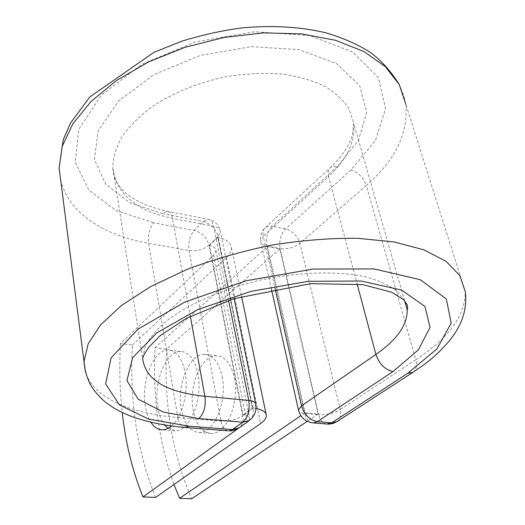 <?xml version="1.0" encoding="UTF-8"?>
<svg xmlns="http://www.w3.org/2000/svg" width="525" height="525" viewBox="0 0 525 525"><rect width="100%" height="100%" fill="white"/><g stroke="black" fill="none" stroke-linecap="round" stroke-linejoin="round"><path stroke-width="0.39" stroke-dasharray="2.62 1.97" d="M234.393 377.98C239.886 402.524 226.157 434.72 211.319 433.466C202.164 432.574 196.107 424.791 193.154 410.123C188.324 385.796 201.58 354.519 216.825 355.792C225.323 356.619 231.184 364.009 234.393 377.98M222.154 376.655C227.535 401.363 213.852 433.801 199.165 432.554C190.102 431.668 184.124 423.846 181.237 409.087C176.518 384.608 189.715 353.102 204.809 354.355C213.229 355.169 219.01 362.598 222.154 376.655M171.412 426.07C182.123 417.559 188.823 391.834 185.174 372.658C182.227 358.332 176.682 350.785 168.538 350.011C153.93 348.836 140.917 381.012 145.287 405.943C146.331 412.591 148.234 418.077 150.997 422.389M168.098 428.328L175.127 430.756C189.512 431.983 203.09 399.059 197.938 374.036C194.926 359.809 189.295 352.295 181.053 351.514C166.274 350.306 153.195 382.252 157.69 407.026C158.937 414.645 161.3 420.669 164.771 425.099M252.486 408.023L242.996 414.927L209.436 245.424L217.842 237.313L252.308 408.004L256.016 408.502M248.811 420.866L249.788 418.596C249.592 416.633 247.327 415.413 242.996 414.934M155.623 497.411C137.084 451.533 129.34 400.733 132.405 345.01L120.474 343.58L213.747 255.124L216.031 250.458C215.716 247.971 213.518 246.297 209.436 245.424M132.405 345.01L226.505 257.381C229.937 254.146 231.558 250.891 231.361 247.616C230.718 242.55 226.209 239.118 217.842 237.313L252.308 408.004M120.474 343.58C119.168 366.955 119.746 389.931 122.227 412.499M267.415 246.625L305.064 412.84L318.111 414.035L279.753 248.942L267.415 246.625L155.072 347.734C152.552 396.828 158.845 442.417 173.965 484.503M279.753 248.942L166.556 349.112L155.072 347.734M166.556 349.112C163.833 403.843 172.22 453.725 191.717 498.75M318.111 414.035L307.23 421.326M305.064 412.84L300.825 415.721M213.747 255.124L247.012 422.152M226.505 257.381L260.597 423.544M255.642 403.574L255.8 404.329L252.984 408.365L242.753 415.807L209.009 245.214L218.065 236.467L252.984 408.365C253.942 413.766 252.709 417.821 249.283 420.525M228.578 300.425L213.603 226.282C212.632 221.963 210.781 219.634 208.044 219.286L203.149 221.543L194.25 230.462C189.781 235.823 188.029 242.498 189 250.484L220.966 421.063C222.16 426.727 224.51 429.968 228.001 430.789M162.455 213.596L129.491 202.591L105.676 184.17L94.356 159.508L98.221 130.738L118.486 101.076L153.95 74.57L200.478 55.355L251.429 46.627L299.086 49.685L336.643 63.61L359.684 85.739L366.653 112.527L358.391 140.47L337.26 166.596C334.235 165.887 331.839 166.307 330.087 167.856C328.118 169.785 327.613 172.666 328.558 176.492C346.874 159.659 355.261 141.94 353.719 123.342L349.223 109.2C343.613 100.334 335.311 92.597 324.306 85.982C311.863 80.213 297.439 76.191 281.026 73.92C263.793 72.772 245.923 73.612 227.41 76.44C199.769 82.058 173.768 92.479 152.926 106.103C140.103 115.644 129.878 125.731 122.266 136.356C116.287 147.033 113.144 157.434 112.829 167.554C116.301 193.994 136.192 210.912 172.482 218.315L213.603 226.282C217.809 227.187 220.073 228.952 220.415 231.564L218.065 236.467C215.788 228.729 210.82 223.755 203.149 221.543L162.455 213.596L167.193 211.234C169.818 211.555 171.583 213.911 172.482 218.315L190.332 316.293M185.384 427.501C181.604 427.199 179.091 423.865 177.844 417.506L220.966 421.063C229.418 421.345 236.683 419.593 242.753 415.807C243.672 421.168 242.419 425.197 239 427.895M60.657 179.97C68.414 212.947 103.897 235.522 148.575 243.311L189 250.484C196.921 251.37 203.588 249.618 209.009 245.214C206.791 237.53 201.869 232.614 194.25 230.462L153.805 222.81C149.454 228.336 147.715 235.167 148.575 243.311L177.844 417.506C130.515 413.7 93.128 397.838 85.418 371.864M404.795 300.93L397.038 291.132C389.268 285.298 378.906 280.573 365.951 276.957C338.146 270.788 299.572 271.733 261.01 279.976C222.626 288.881 188.042 304.178 166.294 321.162C156.496 329.726 149.461 338.185 145.195 346.539L142.643 358.417L112.829 167.554C113.216 175.632 115.651 182.195 120.127 187.241C122.24 190.102 126.02 193.482 131.467 197.38C141.12 203.529 153.031 208.149 167.193 211.234L208.044 219.286C214.758 220.769 218.879 224.864 220.415 231.564L234.143 298.613M337.26 166.596L272.239 226.295C269.305 225.737 266.949 226.255 265.164 227.83C263.156 229.799 262.526 232.614 263.287 236.289L328.558 176.492L357.138 283.946M413.011 372.291C416.377 369.79 417.303 365.603 415.8 359.723C448.875 338.08 465.367 315.394 465.275 291.657L405.864 104.409L403.791 95.76L399.328 84.656M336.932 421.654C340.338 419.153 341.447 415.111 340.252 409.539L415.8 359.723L366.312 185.476C395.174 160.46 408.358 133.435 405.864 104.409M326.517 424.056C322.737 423.196 320.152 420.072 318.754 414.671L304.69 413.392L266.812 246.022L280.114 248.522L318.754 414.671C326.622 414.98 333.788 413.267 340.252 409.539L299.88 243.37L366.312 185.476C363.438 177.634 358.332 172.463 350.982 169.962L375.447 140.464L385.573 108.623L378.407 77.759L352.616 51.982L309.691 35.529L254.658 31.749L195.635 41.843L141.907 64.26L101.397 95.091L78.809 129.308L75.2 162.166L88.823 190.037L116.327 210.637L153.805 222.81M350.982 169.962L285.541 228.959C280.691 234.202 278.88 240.726 280.114 248.522C287.523 249.401 294.112 247.682 299.88 243.37C297.419 235.869 292.635 231.066 285.541 228.959L272.239 226.295C267.422 231.597 265.617 238.173 266.812 246.022C263.084 245.254 261.05 243.698 260.715 241.349L263.287 236.289L275.048 288.409M312.316 422.835C308.588 421.949 306.049 418.806 304.69 413.392C301.337 413.057 299.316 412.164 298.62 410.721M199.165 432.554L211.319 433.466M175.127 430.756L162.461 429.804M216.031 250.458L249.788 418.596M231.361 247.616L241.533 296.382M266.083 414.067L266.385 415.524M181.053 351.514L168.538 350.011M271.399 289.111L260.715 241.349C259.875 236.086 261.358 231.577 265.164 227.83L330.087 167.856C342.431 155.918 349.886 144.808 352.452 134.525L353.719 123.342L404.558 300.661M204.809 354.355L216.825 355.792"/><path stroke-width="0.79" d="M150.997 422.389C154.212 427.252 158.032 429.719 162.461 429.804C165.48 429.785 168.466 428.538 171.412 426.07M164.771 425.099L168.098 428.328M256.016 408.502C262.684 409.815 266.136 412.151 266.385 415.524C266.398 418.117 264.469 420.794 260.597 423.544L155.623 497.411L142.997 496.945L248.811 420.866M122.227 412.499C125.573 442.975 132.497 471.122 142.997 496.945M307.23 421.326L191.717 498.75L179.596 498.297L173.965 484.503M300.825 415.721L179.596 498.297M190.332 316.293L204.894 396.263L248.784 400.47L228.578 300.425M357.138 283.946L375.887 354.428C396.907 339.878 407.341 325.021 407.19 309.862C407.781 309.133 407.8 307.46 407.256 304.854L403.817 299.893L391.748 292.235L362.847 284.655L310.859 283.625L233.835 298.712L186.5 318.301L160.447 335.442L148.936 347.038C145.031 352.78 142.931 356.573 142.643 358.417C145.307 379.68 166.058 392.293 204.894 396.263C206.049 406.081 204.035 413.51 198.844 418.556L242.721 422.192C248.043 417.296 250.064 410.051 248.784 400.47C253.253 400.975 255.59 402.262 255.8 404.329C256.725 410.996 254.553 416.391 249.283 420.525L242.721 422.192L232.463 429.581L228.861 430.861L231.171 430.815L235.64 429.732L239 427.895L232.463 429.581L188.869 426.175L185.384 427.501L228.001 430.789M404.558 300.661L407.19 309.862L404.795 300.93M275.048 288.409L301.54 405.832L375.887 354.428C379.188 363.93 384.884 369.646 392.969 371.569L418.392 349.867L430.06 327.331L424.935 306.429L401.559 290.043L361.154 281.006L308.372 281.315L250.904 291.368L197.728 309.606L156.686 332.962L132.628 357.748L126.932 380.645L138.2 399.23L163.4 412.072L198.844 418.556M188.869 426.175L148.549 419.094L119.365 404.814L105.63 383.887L111.136 357.781L137.957 329.188L184.885 302.019L246.409 280.704L313.13 269.049L374.167 268.918L420.322 279.74L446.322 298.955L451.172 323.118L437.01 348.843L407.61 373.367L413.011 372.291C425.138 363.976 434.011 358.411 449.19 341.079C462.098 325.224 467.46 308.752 465.275 291.657L459.848 275.586L446.092 261.352L423.951 249.848L393.94 241.92L357.23 238.258C329.989 238.055 301.448 240.345 271.615 245.129C241.828 251.285 213.504 259.435 186.644 269.568L150.708 286.558L121.682 305.327L100.688 324.745L88.167 343.803L84.007 361.633L85.418 371.864M405.864 104.409L399.262 84.532L385.192 66.524L363.746 51.437L335.508 40.274L301.632 33.889L263.793 32.872L224.096 37.439L184.859 47.362L148.352 62.022L116.583 80.45L91.081 101.476L72.817 123.854L62.193 146.396L59.122 168.046L60.657 179.97M298.62 410.721L298.456 409.992L301.54 405.832C304.329 414.803 309.619 420.066 317.408 421.634L331.603 422.868L336.932 421.654L413.011 372.291M392.969 371.569L317.408 421.634L313.359 422.927L312.316 422.835M407.61 373.367L331.603 422.868L326.517 424.056M241.533 296.382L266.083 414.067M399.328 84.656C390.2 70.225 380.107 59.187 369.055 51.535C356.436 43.831 342.031 37.59 325.848 32.806C300.11 26.703 271.97 25.082 241.434 27.956C221.235 30.719 201.377 35.136 181.86 41.193L154.035 52.264L89.782 96.981L70.54 123.014L63.197 139.748L59.122 168.046L84.007 361.633C84.774 371.805 87.793 380.868 93.069 388.828C98.018 395.469 102.92 400.477 107.789 403.843C114.201 408.201 115.953 409.802 129.452 415.688C145.806 421.798 164.45 425.736 185.384 427.501M249.283 420.525L239 427.895M255.642 403.574L234.143 298.613M271.399 289.111L298.456 409.992C300.517 417.651 305.484 421.962 313.359 422.927L328.945 424.161L333.119 423.452L336.932 421.654"/></g></svg>
